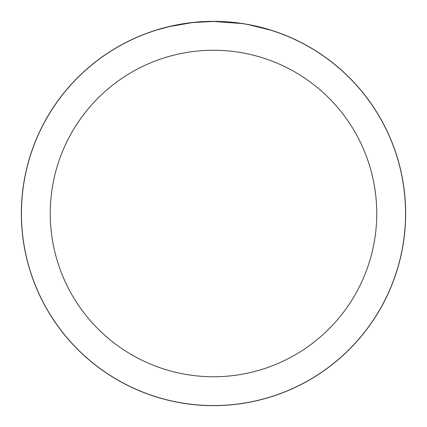 <?xml version="1.0" encoding="UTF-8"?>
<svg xmlns="http://www.w3.org/2000/svg" width="427" height="427" viewBox="0 0 427 427"><rect width="100%" height="100%" fill="white"/><g stroke="black" fill="none" stroke-linecap="round" stroke-linejoin="round"><path stroke-width="0.64" d="M213.5 21.398A192.102 192.102 0 0 1 405.602 213.5A192.102 192.102 0 0 1 213.5 405.602A192.102 192.102 0 0 1 21.398 213.5A192.102 192.102 0 0 1 213.5 21.398M217.332 21.483L220.006 21.558M237.15 22.909L237.962 23.01M241.89 23.554L213.5 21.446A192.054 192.054 0 0 1 405.554 213.5A192.054 192.054 0 0 1 213.5 405.554A192.054 192.054 0 0 1 21.446 213.5A192.054 192.054 0 0 1 213.5 21.446L192.742 22.572M248.525 24.665L270.558 30.12M213.5 50.253A163.247 163.247 0 0 1 376.747 213.5A163.247 163.247 0 0 1 213.5 376.747A163.247 163.247 0 0 1 50.253 213.5A163.247 163.247 0 0 1 213.5 50.253M191.84 22.674L169.322 26.597L156.447 30.12M199.42 21.964L200.482 21.889M184.79 23.602L188.318 23.106M21.35 213.5A192.15 192.15 0 0 1 213.5 21.35A192.15 192.15 0 0 1 405.65 213.5A192.15 192.15 0 0 1 213.5 405.65A192.15 192.15 0 0 1 21.35 213.5"/></g></svg>
